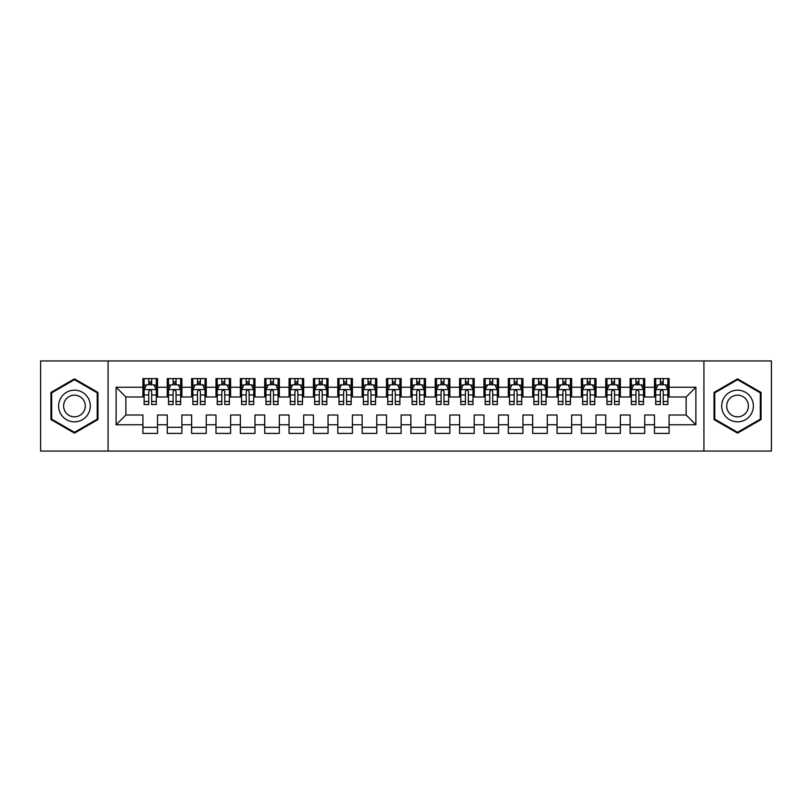 <?xml version="1.0" encoding="UTF-8"?>
<svg xmlns="http://www.w3.org/2000/svg" width="812" height="812" viewBox="0 0 812 812"><rect width="100%" height="100%" fill="white"/><g stroke="black" fill="none" stroke-linecap="round" stroke-linejoin="round"><path stroke-width="1.22" d="M703.923 451.066L771.4 451.066L771.4 360.934L703.923 360.934L703.923 451.066L108.077 451.066L108.077 360.934L40.6 360.934L40.6 451.066L108.077 451.066M703.923 360.934L108.077 360.934M116.116 424.757L116.116 387.243L142.912 387.243L142.912 396.987L125.86 396.987L125.86 415.013L116.116 424.757L142.912 424.757L142.912 433.405L157.528 433.405L157.528 424.757L167.272 424.757L167.272 433.405L181.888 433.405L181.888 424.757L191.632 424.757L191.632 433.405L206.248 433.405L206.248 424.757L215.992 424.757L215.992 433.405L230.608 433.405L230.608 424.757L240.352 424.757L240.352 433.405L254.968 433.405L254.968 424.757L264.712 424.757L264.712 433.405L279.328 433.405L279.328 424.757L289.072 424.757L289.072 433.405L303.688 433.405L303.688 424.757L313.432 424.757L313.432 433.405L328.048 433.405L328.048 424.757L337.792 424.757L337.792 433.405L352.408 433.405L352.408 424.757L362.152 424.757L362.152 433.405L376.768 433.405L376.768 424.757L386.512 424.757L386.512 433.405L401.128 433.405L401.128 424.757L410.872 424.757L410.872 433.405L425.488 433.405L425.488 424.757L435.232 424.757L435.232 433.405L449.848 433.405L449.848 424.757L459.592 424.757L459.592 433.405L474.208 433.405L474.208 424.757L483.952 424.757L483.952 433.405L498.568 433.405L498.568 424.757L508.312 424.757L508.312 433.405L522.928 433.405L522.928 424.757L532.672 424.757L532.672 433.405L547.288 433.405L547.288 424.757L557.032 424.757L557.032 433.405L571.648 433.405L571.648 424.757L581.392 424.757L581.392 433.405L596.008 433.405L596.008 424.757L605.752 424.757L605.752 433.405L620.368 433.405L620.368 424.757L630.112 424.757L630.112 433.405L644.728 433.405L644.728 424.757L654.472 424.757L654.472 433.405L669.088 433.405L669.088 415.013L686.14 415.013L686.14 396.987L669.088 396.987L669.088 387.243L695.884 387.243L695.884 424.757L669.088 424.757M669.088 387.243L669.088 378.595L654.472 378.595L654.472 387.243L644.728 387.243L644.728 378.595L630.112 378.595L630.112 387.243L620.368 387.243L620.368 378.595L605.752 378.595L605.752 387.243L596.008 387.243L596.008 378.595L581.392 378.595L581.392 387.243L571.648 387.243L571.648 378.595L557.032 378.595L557.032 387.243L547.288 387.243L547.288 378.595L532.672 378.595L532.672 387.243L522.928 387.243L522.928 378.595L508.312 378.595L508.312 387.243L498.568 387.243L498.568 378.595L483.952 378.595L483.952 387.243L474.208 387.243L474.208 378.595L459.592 378.595L459.592 387.243L449.848 387.243L449.848 378.595L435.232 378.595L435.232 387.243L425.488 387.243L425.488 378.595L410.872 378.595L410.872 387.243L401.128 387.243L401.128 378.595L386.512 378.595L386.512 387.243L376.768 387.243L376.768 378.595L362.152 378.595L362.152 387.243L352.408 387.243L352.408 378.595L337.792 378.595L337.792 387.243L328.048 387.243L328.048 378.595L313.432 378.595L313.432 387.243L303.688 387.243L303.688 378.595L289.072 378.595L289.072 387.243L279.328 387.243L279.328 378.595L264.712 378.595L264.712 387.243L254.968 387.243L254.968 378.595L240.352 378.595L240.352 387.243L230.608 387.243L230.608 378.595L215.992 378.595L215.992 387.243L206.248 387.243L206.248 378.595L191.632 378.595L191.632 387.243L181.888 387.243L181.888 378.595L167.272 378.595L167.272 387.243L157.528 387.243L157.528 378.595L142.912 378.595L142.912 387.243M644.728 424.757L644.728 415.013L654.472 415.013L654.472 424.757M695.884 387.243L686.14 396.987M620.368 424.757L620.368 415.013L630.112 415.013L630.112 424.757M654.472 387.243L654.472 396.987L644.728 396.987L644.728 387.243M596.008 424.757L596.008 415.013L605.752 415.013L605.752 424.757M630.112 387.243L630.112 396.987L620.368 396.987L620.368 387.243M571.648 424.757L571.648 415.013L581.392 415.013L581.392 424.757M605.752 387.243L605.752 396.987L596.008 396.987L596.008 387.243M547.288 424.757L547.288 415.013L557.032 415.013L557.032 424.757M581.392 387.243L581.392 396.987L571.648 396.987L571.648 387.243M522.928 424.757L522.928 415.013L532.672 415.013L532.672 424.757M557.032 387.243L557.032 396.987L547.288 396.987L547.288 387.243M498.568 424.757L498.568 415.013L508.312 415.013L508.312 424.757M532.672 387.243L532.672 396.987L522.928 396.987L522.928 387.243M474.208 424.757L474.208 415.013L483.952 415.013L483.952 424.757M508.312 387.243L508.312 396.987L498.568 396.987L498.568 387.243M449.848 424.757L449.848 415.013L459.592 415.013L459.592 424.757M483.952 387.243L483.952 396.987L474.208 396.987L474.208 387.243M425.488 424.757L425.488 415.013L435.232 415.013L435.232 424.757M459.592 387.243L459.592 396.987L449.848 396.987L449.848 387.243M401.128 424.757L401.128 415.013L410.872 415.013L410.872 424.757M435.232 387.243L435.232 396.987L425.488 396.987L425.488 387.243M376.768 424.757L376.768 415.013L386.512 415.013L386.512 424.757M410.872 387.243L410.872 396.987L401.128 396.987L401.128 387.243M352.408 424.757L352.408 415.013L362.152 415.013L362.152 424.757M386.512 387.243L386.512 396.987L376.768 396.987L376.768 387.243M328.048 424.757L328.048 415.013L337.792 415.013L337.792 424.757M362.152 387.243L362.152 396.987L352.408 396.987L352.408 387.243M303.688 424.757L303.688 415.013L313.432 415.013L313.432 424.757M337.792 387.243L337.792 396.987L328.048 396.987L328.048 387.243M279.328 424.757L279.328 415.013L289.072 415.013L289.072 424.757M313.432 387.243L313.432 396.987L303.688 396.987L303.688 387.243M254.968 424.757L254.968 415.013L264.712 415.013L264.712 424.757M289.072 387.243L289.072 396.987L279.328 396.987L279.328 387.243M230.608 424.757L230.608 415.013L240.352 415.013L240.352 424.757M264.712 387.243L264.712 396.987L254.968 396.987L254.968 387.243M206.248 424.757L206.248 415.013L215.992 415.013L215.992 424.757M240.352 387.243L240.352 396.987L230.608 396.987L230.608 387.243M181.888 424.757L181.888 415.013L191.632 415.013L191.632 424.757M215.992 387.243L215.992 396.987L206.248 396.987L206.248 387.243M157.528 424.757L157.528 415.013L167.272 415.013L167.272 424.757M191.632 387.243L191.632 396.987L181.888 396.987L181.888 387.243M125.86 415.013L142.912 415.013L142.912 424.757M167.272 387.243L167.272 396.987L157.528 396.987L157.528 387.243M654.472 384.685L655.69 384.685M667.87 384.685L669.088 384.685M630.112 384.685L631.33 384.685M643.51 384.685L644.728 384.685M605.752 384.685L606.97 384.685M619.15 384.685L620.368 384.685M581.392 384.685L582.61 384.685M594.79 384.685L596.008 384.685M557.032 384.685L558.25 384.685M570.43 384.685L571.648 384.685M532.672 384.685L533.89 384.685M546.07 384.685L547.288 384.685M508.312 384.685L509.53 384.685M521.71 384.685L522.928 384.685M483.952 384.685L485.17 384.685M497.35 384.685L498.568 384.685M459.592 384.685L460.81 384.685M472.99 384.685L474.208 384.685M435.232 384.685L436.45 384.685M448.63 384.685L449.848 384.685M410.872 384.685L412.09 384.685M424.27 384.685L425.488 384.685M386.512 384.685L387.73 384.685M399.91 384.685L401.128 384.685M362.152 384.685L363.37 384.685M375.55 384.685L376.768 384.685M337.792 384.685L339.01 384.685M351.19 384.685L352.408 384.685M313.432 384.685L314.65 384.685M326.83 384.685L328.048 384.685M289.072 384.685L290.29 384.685M302.47 384.685L303.688 384.685M264.712 384.685L265.93 384.685M278.11 384.685L279.328 384.685M240.352 384.685L241.57 384.685M253.75 384.685L254.968 384.685M215.992 384.685L217.21 384.685M229.39 384.685L230.608 384.685M191.632 384.685L192.85 384.685M205.03 384.685L206.248 384.685M167.272 384.685L168.49 384.685M180.67 384.685L181.888 384.685M142.912 384.685L144.13 384.685M156.31 384.685L157.528 384.685M142.912 427.315L157.528 427.315M167.272 427.315L181.888 427.315M191.632 427.315L206.248 427.315M215.992 427.315L230.608 427.315M240.352 427.315L254.968 427.315M264.712 427.315L279.328 427.315M289.072 427.315L303.688 427.315M313.432 427.315L328.048 427.315M337.792 427.315L352.408 427.315M362.152 427.315L376.768 427.315M386.512 427.315L401.128 427.315M410.872 427.315L425.488 427.315M435.232 427.315L449.848 427.315M459.592 427.315L474.208 427.315M483.952 427.315L498.568 427.315M508.312 427.315L522.928 427.315M532.672 427.315L547.288 427.315M557.032 427.315L571.648 427.315M581.392 427.315L596.008 427.315M605.752 427.315L620.368 427.315M630.112 427.315L644.728 427.315M654.472 427.315L669.088 427.315M116.116 387.243L125.86 396.987M686.14 415.013L695.884 424.757M97.968 392.429L74.46 378.859L50.953 392.429L50.953 419.571L74.46 433.141L97.968 419.571L97.968 392.429M714.032 392.429L714.032 419.571L737.54 433.141L761.047 419.571L761.047 392.429L737.54 378.859L714.032 392.429M151.682 381.762L148.758 381.762M156.31 401.483L151.682 401.483L151.682 404.538L156.31 404.538L156.31 389.679L153.874 384.807L146.566 384.807L144.13 389.679L144.13 404.538L148.758 404.538L148.758 401.483L144.13 401.483M144.13 389.679L144.13 378.595M156.31 389.679L156.31 378.595M148.758 384.807L148.758 378.595M151.682 378.595L151.682 384.807M151.682 401.483L151.682 391.506C150.707 389.628 149.733 389.628 148.758 391.506L148.758 401.483M151.682 384.685L148.758 384.685M176.042 381.762L173.118 381.762M180.67 401.483L176.042 401.483L176.042 404.538L180.67 404.538L180.67 389.679L178.234 384.807L170.926 384.807L168.49 389.679L168.49 404.538L173.118 404.538L173.118 401.483L168.49 401.483M168.49 389.679L168.49 378.595M180.67 389.679L180.67 378.595M173.118 384.807L173.118 378.595M176.042 378.595L176.042 384.807M176.042 401.483L176.042 391.506C175.067 389.628 174.093 389.628 173.118 391.506L173.118 401.483M176.042 384.685L173.118 384.685M200.402 381.762L197.478 381.762M205.03 401.483L200.402 401.483L200.402 404.538L205.03 404.538L205.03 389.679L202.594 384.807L195.286 384.807L192.85 389.679L192.85 404.538L197.478 404.538L197.478 401.483L192.85 401.483M192.85 389.679L192.85 378.595M205.03 389.679L205.03 378.595M197.478 384.807L197.478 378.595M200.402 378.595L200.402 384.807M200.402 401.483L200.402 391.506C199.427 389.628 198.453 389.628 197.478 391.506L197.478 401.483M200.402 384.685L197.478 384.685M88.173 398.083A15.834 15.834 0 0 0 66.543 392.287A15.834 15.834 0 0 0 60.748 413.917A15.834 15.834 0 0 0 82.377 419.713A15.834 15.834 0 0 0 88.173 398.083M83.849 400.58A10.84 10.84 0 0 0 69.04 396.611A10.84 10.84 0 0 0 65.072 411.42A10.84 10.84 0 0 0 79.88 415.389A10.84 10.84 0 0 0 83.849 400.58M74.46 432.299L51.684 419.154L51.684 392.846L74.46 379.701L97.237 392.846L97.237 419.154L74.46 432.299M751.252 398.083A15.834 15.834 0 0 0 729.623 392.287A15.834 15.834 0 0 0 723.827 413.917A15.834 15.834 0 0 0 745.457 419.713A15.834 15.834 0 0 0 751.252 398.083M746.928 400.58A10.84 10.84 0 0 0 732.119 396.611A10.84 10.84 0 0 0 728.151 411.42A10.84 10.84 0 0 0 742.96 415.389A10.84 10.84 0 0 0 746.928 400.58M737.54 432.299L714.763 419.154L714.763 392.846L737.54 379.701L760.316 392.846L760.316 419.154L737.54 432.299M224.762 381.762L221.838 381.762M229.39 401.483L224.762 401.483L224.762 404.538L229.39 404.538L229.39 389.679L226.954 384.807L219.646 384.807L217.21 389.679L217.21 404.538L221.838 404.538L221.838 401.483L217.21 401.483M217.21 389.679L217.21 378.595M229.39 389.679L229.39 378.595M221.838 384.807L221.838 378.595M224.762 378.595L224.762 384.807M224.762 401.483L224.762 391.506C223.787 389.628 222.813 389.628 221.838 391.506L221.838 401.483M224.762 384.685L221.838 384.685M249.122 381.762L246.198 381.762M253.75 401.483L249.122 401.483L249.122 404.538L253.75 404.538L253.75 389.679L251.314 384.807L244.006 384.807L241.57 389.679L241.57 404.538L246.198 404.538L246.198 401.483L241.57 401.483M241.57 389.679L241.57 378.595M253.75 389.679L253.75 378.595M246.198 384.807L246.198 378.595M249.122 378.595L249.122 384.807M249.122 401.483L249.122 391.506C248.147 389.628 247.173 389.628 246.198 391.506L246.198 401.483M249.122 384.685L246.198 384.685M273.482 381.762L270.558 381.762M278.11 401.483L273.482 401.483L273.482 404.538L278.11 404.538L278.11 389.679L275.674 384.807L268.366 384.807L265.93 389.679L265.93 404.538L270.558 404.538L270.558 401.483L265.93 401.483M265.93 389.679L265.93 378.595M278.11 389.679L278.11 378.595M270.558 384.807L270.558 378.595M273.482 378.595L273.482 384.807M273.482 401.483L273.482 391.506C272.507 389.628 271.533 389.628 270.558 391.506L270.558 401.483M273.482 384.685L270.558 384.685M297.842 381.762L294.918 381.762M302.47 401.483L297.842 401.483L297.842 404.538L302.47 404.538L302.47 389.679L300.034 384.807L292.726 384.807L290.29 389.679L290.29 404.538L294.918 404.538L294.918 401.483L290.29 401.483M290.29 389.679L290.29 378.595M302.47 389.679L302.47 378.595M294.918 384.807L294.918 378.595M297.842 378.595L297.842 384.807M297.842 401.483L297.842 391.506C296.867 389.628 295.893 389.628 294.918 391.506L294.918 401.483M297.842 384.685L294.918 384.685M322.202 381.762L319.278 381.762M326.83 401.483L322.202 401.483L322.202 404.538L326.83 404.538L326.83 389.679L324.394 384.807L317.086 384.807L314.65 389.679L314.65 404.538L319.278 404.538L319.278 401.483L314.65 401.483M314.65 389.679L314.65 378.595M326.83 389.679L326.83 378.595M319.278 384.807L319.278 378.595M322.202 378.595L322.202 384.807M322.202 401.483L322.202 391.506C321.227 389.628 320.253 389.628 319.278 391.506L319.278 401.483M322.202 384.685L319.278 384.685M346.562 381.762L343.638 381.762M351.19 401.483L346.562 401.483L346.562 404.538L351.19 404.538L351.19 389.679L348.754 384.807L341.446 384.807L339.01 389.679L339.01 404.538L343.638 404.538L343.638 401.483L339.01 401.483M339.01 389.679L339.01 378.595M351.19 389.679L351.19 378.595M343.638 384.807L343.638 378.595M346.562 378.595L346.562 384.807M346.562 401.483L346.562 391.506C345.587 389.628 344.613 389.628 343.638 391.506L343.638 401.483M346.562 384.685L343.638 384.685M370.922 381.762L367.998 381.762M375.55 401.483L370.922 401.483L370.922 404.538L375.55 404.538L375.55 389.679L373.114 384.807L365.806 384.807L363.37 389.679L363.37 404.538L367.998 404.538L367.998 401.483L363.37 401.483M363.37 389.679L363.37 378.595M375.55 389.679L375.55 378.595M367.998 384.807L367.998 378.595M370.922 378.595L370.922 384.807M370.922 401.483L370.922 391.506C369.947 389.628 368.973 389.628 367.998 391.506L367.998 401.483M370.922 384.685L367.998 384.685M395.282 381.762L392.358 381.762M399.91 401.483L395.282 401.483L395.282 404.538L399.91 404.538L399.91 389.679L397.474 384.807L390.166 384.807L387.73 389.679L387.73 404.538L392.358 404.538L392.358 401.483L387.73 401.483M387.73 389.679L387.73 378.595M399.91 389.679L399.91 378.595M392.358 384.807L392.358 378.595M395.282 378.595L395.282 384.807M395.282 401.483L395.282 391.506C394.307 389.628 393.333 389.628 392.358 391.506L392.358 401.483M395.282 384.685L392.358 384.685M419.642 381.762L416.718 381.762M424.27 401.483L419.642 401.483L419.642 404.538L424.27 404.538L424.27 389.679L421.834 384.807L414.526 384.807L412.09 389.679L412.09 404.538L416.718 404.538L416.718 401.483L412.09 401.483M412.09 389.679L412.09 378.595M424.27 389.679L424.27 378.595M416.718 384.807L416.718 378.595M419.642 378.595L419.642 384.807M419.642 401.483L419.642 391.506C418.667 389.628 417.693 389.628 416.718 391.506L416.718 401.483M419.642 384.685L416.718 384.685M444.002 381.762L441.078 381.762M448.63 401.483L444.002 401.483L444.002 404.538L448.63 404.538L448.63 389.679L446.194 384.807L438.886 384.807L436.45 389.679L436.45 404.538L441.078 404.538L441.078 401.483L436.45 401.483M436.45 389.679L436.45 378.595M448.63 389.679L448.63 378.595M441.078 384.807L441.078 378.595M444.002 378.595L444.002 384.807M444.002 401.483L444.002 391.506C443.027 389.628 442.053 389.628 441.078 391.506L441.078 401.483M444.002 384.685L441.078 384.685M468.362 381.762L465.438 381.762M472.99 401.483L468.362 401.483L468.362 404.538L472.99 404.538L472.99 389.679L470.554 384.807L463.246 384.807L460.81 389.679L460.81 404.538L465.438 404.538L465.438 401.483L460.81 401.483M460.81 389.679L460.81 378.595M472.99 389.679L472.99 378.595M465.438 384.807L465.438 378.595M468.362 378.595L468.362 384.807M468.362 401.483L468.362 391.506C467.387 389.628 466.413 389.628 465.438 391.506L465.438 401.483M468.362 384.685L465.438 384.685M492.722 381.762L489.798 381.762M497.35 401.483L492.722 401.483L492.722 404.538L497.35 404.538L497.35 389.679L494.914 384.807L487.606 384.807L485.17 389.679L485.17 404.538L489.798 404.538L489.798 401.483L485.17 401.483M485.17 389.679L485.17 378.595M497.35 389.679L497.35 378.595M489.798 384.807L489.798 378.595M492.722 378.595L492.722 384.807M492.722 401.483L492.722 391.506C491.747 389.628 490.773 389.628 489.798 391.506L489.798 401.483M492.722 384.685L489.798 384.685M517.082 381.762L514.158 381.762M521.71 401.483L517.082 401.483L517.082 404.538L521.71 404.538L521.71 389.679L519.274 384.807L511.966 384.807L509.53 389.679L509.53 404.538L514.158 404.538L514.158 401.483L509.53 401.483M509.53 389.679L509.53 378.595M521.71 389.679L521.71 378.595M514.158 384.807L514.158 378.595M517.082 378.595L517.082 384.807M517.082 401.483L517.082 391.506C516.107 389.628 515.133 389.628 514.158 391.506L514.158 401.483M517.082 384.685L514.158 384.685M541.442 381.762L538.518 381.762M546.07 401.483L541.442 401.483L541.442 404.538L546.07 404.538L546.07 389.679L543.634 384.807L536.326 384.807L533.89 389.679L533.89 404.538L538.518 404.538L538.518 401.483L533.89 401.483M533.89 389.679L533.89 378.595M546.07 389.679L546.07 378.595M538.518 384.807L538.518 378.595M541.442 378.595L541.442 384.807M541.442 401.483L541.442 391.506C540.467 389.628 539.493 389.628 538.518 391.506L538.518 401.483M541.442 384.685L538.518 384.685M565.802 381.762L562.878 381.762M570.43 401.483L565.802 401.483L565.802 404.538L570.43 404.538L570.43 389.679L567.994 384.807L560.686 384.807L558.25 389.679L558.25 404.538L562.878 404.538L562.878 401.483L558.25 401.483M558.25 389.679L558.25 378.595M570.43 389.679L570.43 378.595M562.878 384.807L562.878 378.595M565.802 378.595L565.802 384.807M565.802 401.483L565.802 391.506C564.827 389.628 563.853 389.628 562.878 391.506L562.878 401.483M565.802 384.685L562.878 384.685M590.162 381.762L587.238 381.762M594.79 401.483L590.162 401.483L590.162 404.538L594.79 404.538L594.79 389.679L592.354 384.807L585.046 384.807L582.61 389.679L582.61 404.538L587.238 404.538L587.238 401.483L582.61 401.483M582.61 389.679L582.61 378.595M594.79 389.679L594.79 378.595M587.238 384.807L587.238 378.595M590.162 378.595L590.162 384.807M590.162 401.483L590.162 391.506C589.187 389.628 588.213 389.628 587.238 391.506L587.238 401.483M590.162 384.685L587.238 384.685M614.522 381.762L611.598 381.762M619.15 401.483L614.522 401.483L614.522 404.538L619.15 404.538L619.15 389.679L616.714 384.807L609.406 384.807L606.97 389.679L606.97 404.538L611.598 404.538L611.598 401.483L606.97 401.483M606.97 389.679L606.97 378.595M619.15 389.679L619.15 378.595M611.598 384.807L611.598 378.595M614.522 378.595L614.522 384.807M614.522 401.483L614.522 391.506C613.547 389.628 612.573 389.628 611.598 391.506L611.598 401.483M614.522 384.685L611.598 384.685M638.882 381.762L635.958 381.762M643.51 401.483L638.882 401.483L638.882 404.538L643.51 404.538L643.51 389.679L641.074 384.807L633.766 384.807L631.33 389.679L631.33 404.538L635.958 404.538L635.958 401.483L631.33 401.483M631.33 389.679L631.33 378.595M643.51 389.679L643.51 378.595M635.958 384.807L635.958 378.595M638.882 378.595L638.882 384.807M638.882 401.483L638.882 391.506C637.907 389.628 636.933 389.628 635.958 391.506L635.958 401.483M638.882 384.685L635.958 384.685M663.242 381.762L660.318 381.762M667.87 401.483L663.242 401.483L663.242 404.538L667.87 404.538L667.87 389.679L665.434 384.807L658.126 384.807L655.69 389.679L655.69 404.538L660.318 404.538L660.318 401.483L655.69 401.483M655.69 389.679L655.69 378.595M667.87 389.679L667.87 378.595M660.318 384.807L660.318 378.595M663.242 378.595L663.242 384.807M663.242 401.483L663.242 391.506C662.267 389.628 661.293 389.628 660.318 391.506L660.318 401.483M663.242 384.685L660.318 384.685M156.249 389.557L144.191 389.557M144.13 385.101L146.424 385.101M154.016 385.101L156.31 385.101M148.758 394.957L144.13 394.957M156.31 394.957L151.682 394.957M151.682 383.315L148.758 383.315M180.609 389.557L168.551 389.557M168.49 385.101L170.784 385.101M178.376 385.101L180.67 385.101M173.118 394.957L168.49 394.957M180.67 394.957L176.042 394.957M176.042 383.315L173.118 383.315M204.969 389.557L192.911 389.557M192.85 385.101L195.144 385.101M202.736 385.101L205.03 385.101M197.478 394.957L192.85 394.957M205.03 394.957L200.402 394.957M200.402 383.315L197.478 383.315M229.329 389.557L217.271 389.557M217.21 385.101L219.504 385.101M227.096 385.101L229.39 385.101M221.838 394.957L217.21 394.957M229.39 394.957L224.762 394.957M224.762 383.315L221.838 383.315M253.689 389.557L241.631 389.557M241.57 385.101L243.864 385.101M251.456 385.101L253.75 385.101M246.198 394.957L241.57 394.957M253.75 394.957L249.122 394.957M249.122 383.315L246.198 383.315M278.049 389.557L265.991 389.557M265.93 385.101L268.224 385.101M275.816 385.101L278.11 385.101M270.558 394.957L265.93 394.957M278.11 394.957L273.482 394.957M273.482 383.315L270.558 383.315M302.409 389.557L290.351 389.557M290.29 385.101L292.584 385.101M300.176 385.101L302.47 385.101M294.918 394.957L290.29 394.957M302.47 394.957L297.842 394.957M297.842 383.315L294.918 383.315M326.769 389.557L314.711 389.557M314.65 385.101L316.944 385.101M324.536 385.101L326.83 385.101M319.278 394.957L314.65 394.957M326.83 394.957L322.202 394.957M322.202 383.315L319.278 383.315M351.129 389.557L339.071 389.557M339.01 385.101L341.304 385.101M348.896 385.101L351.19 385.101M343.638 394.957L339.01 394.957M351.19 394.957L346.562 394.957M346.562 383.315L343.638 383.315M375.489 389.557L363.431 389.557M363.37 385.101L365.664 385.101M373.256 385.101L375.55 385.101M367.998 394.957L363.37 394.957M375.55 394.957L370.922 394.957M370.922 383.315L367.998 383.315M399.849 389.557L387.791 389.557M387.73 385.101L390.024 385.101M397.616 385.101L399.91 385.101M392.358 394.957L387.73 394.957M399.91 394.957L395.282 394.957M395.282 383.315L392.358 383.315M424.209 389.557L412.151 389.557M412.09 385.101L414.384 385.101M421.976 385.101L424.27 385.101M416.718 394.957L412.09 394.957M424.27 394.957L419.642 394.957M419.642 383.315L416.718 383.315M448.569 389.557L436.511 389.557M436.45 385.101L438.744 385.101M446.336 385.101L448.63 385.101M441.078 394.957L436.45 394.957M448.63 394.957L444.002 394.957M444.002 383.315L441.078 383.315M472.929 389.557L460.871 389.557M460.81 385.101L463.104 385.101M470.696 385.101L472.99 385.101M465.438 394.957L460.81 394.957M472.99 394.957L468.362 394.957M468.362 383.315L465.438 383.315M497.289 389.557L485.231 389.557M485.17 385.101L487.464 385.101M495.056 385.101L497.35 385.101M489.798 394.957L485.17 394.957M497.35 394.957L492.722 394.957M492.722 383.315L489.798 383.315M521.649 389.557L509.591 389.557M509.53 385.101L511.824 385.101M519.416 385.101L521.71 385.101M514.158 394.957L509.53 394.957M521.71 394.957L517.082 394.957M517.082 383.315L514.158 383.315M546.009 389.557L533.951 389.557M533.89 385.101L536.184 385.101M543.776 385.101L546.07 385.101M538.518 394.957L533.89 394.957M546.07 394.957L541.442 394.957M541.442 383.315L538.518 383.315M570.369 389.557L558.311 389.557M558.25 385.101L560.544 385.101M568.136 385.101L570.43 385.101M562.878 394.957L558.25 394.957M570.43 394.957L565.802 394.957M565.802 383.315L562.878 383.315M594.729 389.557L582.671 389.557M582.61 385.101L584.904 385.101M592.496 385.101L594.79 385.101M587.238 394.957L582.61 394.957M594.79 394.957L590.162 394.957M590.162 383.315L587.238 383.315M619.089 389.557L607.031 389.557M606.97 385.101L609.264 385.101M616.856 385.101L619.15 385.101M611.598 394.957L606.97 394.957M619.15 394.957L614.522 394.957M614.522 383.315L611.598 383.315M643.449 389.557L631.391 389.557M631.33 385.101L633.624 385.101M641.216 385.101L643.51 385.101M635.958 394.957L631.33 394.957M643.51 394.957L638.882 394.957M638.882 383.315L635.958 383.315M667.809 389.557L655.751 389.557M655.69 385.101L657.984 385.101M665.576 385.101L667.87 385.101M660.318 394.957L655.69 394.957M667.87 394.957L663.242 394.957M663.242 383.315L660.318 383.315"/></g></svg>
